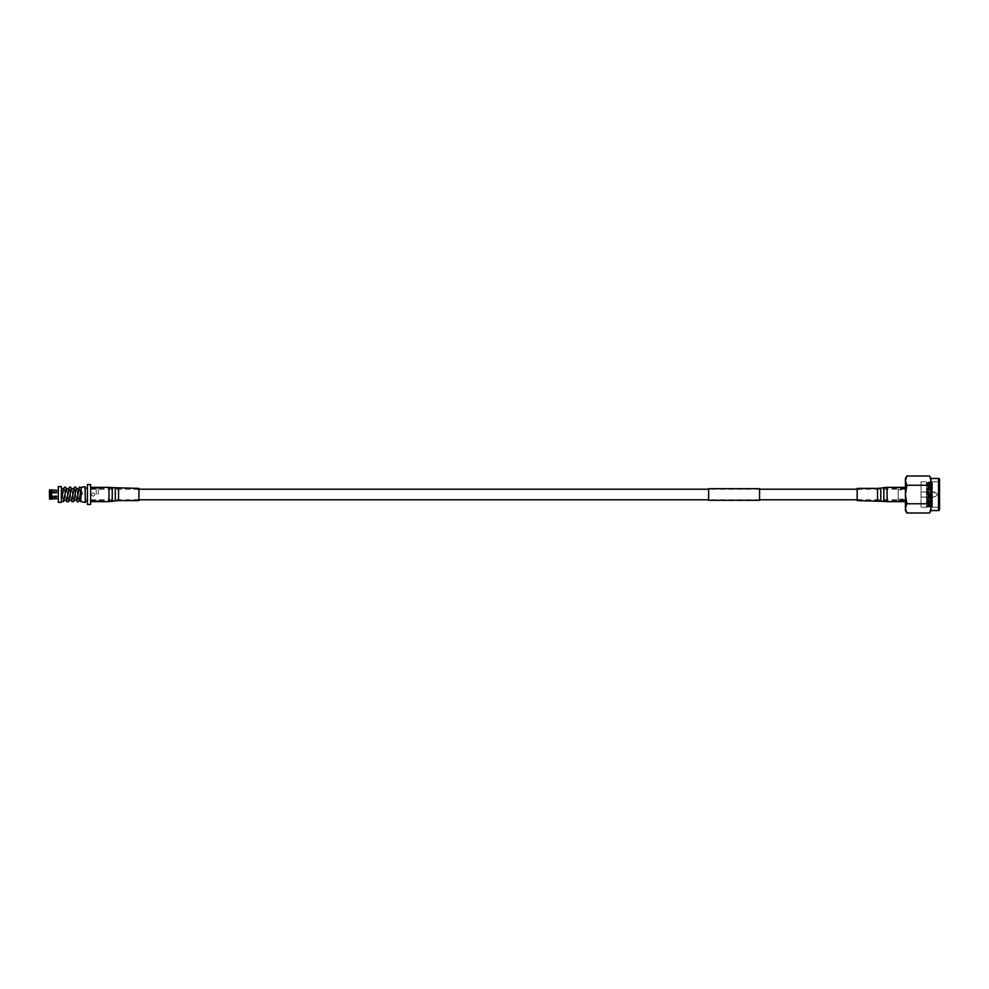 <?xml version="1.0" encoding="UTF-8"?>
<svg xmlns="http://www.w3.org/2000/svg" width="989" height="989" viewBox="0 0 989 989"><rect width="100%" height="100%" fill="white"/><g stroke="black" fill="none" stroke-linecap="round" stroke-linejoin="round"><path stroke-width="0.74" stroke-dasharray="4.95 3.71" d="M929.598 513.019L931.032 508.395L929.598 503.76L931.032 494.5L929.598 485.24L906.864 485.24L905.43 494.5L905.43 489.209L905.43 499.791L905.43 494.5L906.864 503.76L905.43 508.395L906.864 513.019M90.642 484.523L90.642 504.477M708.643 496.181L708.643 488.9L708.643 496.181M759.564 496.181L759.564 488.9L759.564 496.181M759.564 500.31L759.564 488.69M708.643 500.31L708.643 488.69M94.808 494.5C93.683 496.676 92.558 496.676 91.433 494.5C92.558 496.676 93.683 496.676 94.808 494.5C93.683 492.324 92.558 492.324 91.433 494.5C92.558 492.324 93.683 492.324 94.808 494.5M96.254 494.5L96.254 488.393L96.254 494.5M98.282 494.5L98.282 488.393L98.282 494.5M66.646 500.335L64.1 488.665L61.553 500.335M66.869 500.125L69.193 488.665L71.74 500.335M71.95 500.125L74.286 488.665L76.833 500.335M77.043 500.125L79.38 488.665L80.517 494.5L82.359 494.5C81.864 487.169 81.308 485.661 80.715 489.963L78.922 500.335L76.376 488.665M65.979 488.875L63.642 500.335L61.367 487.936L61.367 501.225M76.165 488.875L73.829 500.335L71.282 488.665M71.072 488.875L68.736 500.335L66.189 488.665M63.432 500.125L61.367 488.665L61.367 494.5L61.367 486.613M80.715 501.51L80.653 494.5M61.367 500.162L61.367 502.387M58.314 486.613L58.314 502.387M84.955 502.387L84.955 486.613M85.45 502.387L85.45 486.613M87.44 484.523L87.44 504.477M61.367 488.207L61.367 488.986M90.642 494.5L90.642 500.187L90.642 494.5M87.44 494.5L87.44 500.941L87.44 494.5M80.715 491.026L80.715 494.5L82.359 494.5M56.583 498.32L49.45 498.345L56.583 498.32L49.45 498.815L49.45 497.01L49.759 499.111L51.181 499.111L51.688 496.911L56.583 496.762L49.45 496.762L49.45 496.058L56.583 496.058L56.583 496.762L56.583 496.058L49.45 496.305L49.45 492.695L56.583 492.942L56.583 492.238L56.583 492.942L49.45 492.942L49.45 492.238L56.583 492.238M49.45 490.68L56.583 490.68M49.759 491.842L49.759 489.889L51.181 489.889L51.181 491.842L49.45 491.99L49.45 490.185M49.45 492.695L56.583 492.806L56.583 492.089L51.688 492.089L51.688 490.396M56.583 496.762L56.583 496.058L49.759 496.453L49.759 492.547M49.759 497.158L51.181 497.158M51.181 496.453L51.181 492.547M51.688 498.604L51.688 496.911M51.688 496.194L51.688 492.806M937.337 493.894L934.271 491.953L934.271 497.047L937.176 495.365L937.176 493.635L937.337 495.106M921.031 497.047L934.271 497.047L934.271 491.953L921.031 491.953L921.031 497.047L921.031 491.953M921.031 507.233L921.031 481.767L921.031 507.233L926.508 507.233L927.113 506.207L927.113 482.793L927.113 506.207L927.694 507.233L928.288 506.207L928.288 482.793L928.288 506.207L928.869 507.233L929.475 506.207L929.475 482.793L929.475 506.207L930.056 507.233L930.649 506.207L930.649 482.793L930.649 506.207L931.242 507.233L931.823 506.207L931.823 482.793L931.823 506.207L932.417 507.233L938.957 507.233L939.55 480.753L939.55 508.247L939.55 480.753M921.031 481.767L926.508 481.767L927.113 482.793L927.694 481.767L928.288 482.793L928.869 481.767L929.475 482.793L930.056 481.767L930.649 482.793L931.242 481.767L931.823 482.793L932.417 481.767L938.957 481.767L939.55 508.247M926.508 507.233L926.508 481.767L926.508 507.233M927.694 507.233L927.694 481.767L927.694 507.233M928.869 507.233L928.869 481.767L928.869 507.233M930.056 507.233L930.056 481.767L930.056 507.233M931.242 507.233L931.242 481.767L931.242 507.233M932.417 507.233L932.417 481.767L932.417 507.233M898.197 489.864L898.197 499.136L898.197 489.864L905.43 489.864L905.43 499.136L905.43 489.864M898.197 499.136L905.43 499.136M898.197 488.492L898.197 500.508L898.197 488.492L905.43 488.492L905.43 500.508L905.43 488.492M898.197 500.508L905.43 500.508M929.598 503.76L906.864 503.76M906.864 475.981L905.43 480.605L906.864 485.24M929.598 485.24L931.032 480.605L929.598 475.981M931.032 510.547L931.032 478.453M905.43 510.547L905.43 478.453M138.917 489.567L138.917 499.593L138.917 489.567M138.917 488.393L138.917 500.607M90.642 501.398L90.642 487.367L90.642 501.398M90.642 488.591L90.642 500.607L90.642 488.591M857.166 493.202L857.166 499.593L857.166 493.202M857.166 500.607L857.166 488.393M905.43 496.317L905.43 487.367L905.43 496.317M905.43 492.942L905.43 500.607L905.43 492.942M938.536 478.453L938.536 510.547M118.544 489.567L118.544 499.593L118.544 489.567M118.544 488.393L118.544 500.607M115.293 488.133L115.293 500.867M112.239 487.626L112.239 501.374M108.975 487.367L108.975 501.633M115.132 489.308L115.132 499.865L115.132 489.308M112.078 488.826L112.078 500.36L112.078 488.826M108.975 488.591L108.975 500.607L108.975 488.591M877.527 493.202L877.527 499.593L877.527 493.202M877.527 500.607L877.527 488.393M880.791 500.867L880.791 488.133M883.845 501.374L883.845 487.626M887.096 501.633L887.096 487.367M880.952 493.128L880.952 499.865L880.952 493.128M884.005 493.004L884.005 500.36L884.005 493.004M887.096 492.942L887.096 500.607L887.096 492.942M905.43 489.209L857.166 489.209M759.564 489.209L708.643 489.209M138.917 489.209L90.642 489.209M905.43 499.791L857.166 499.791M759.564 499.791L708.643 499.791M138.917 499.791L90.642 499.791M759.564 488.9L708.643 488.9M759.564 500.1L708.643 500.1M96.254 488.393L98.282 488.393M90.642 488.813L96.254 488.813M64.322 488.875L66.139 500.335M69.403 488.875L71.233 500.335M74.496 488.875L76.326 500.335M79.59 488.875L80.517 494.5M68.525 500.125L66.708 488.665M73.619 500.125L71.789 488.665M78.712 500.125L76.882 488.665M90.642 500.187L96.254 500.187M96.254 500.607L98.282 500.607M138.917 499.593L90.642 500.607M90.642 488.393L138.917 489.407M857.166 489.407L905.43 488.393M905.43 500.607L857.166 499.593"/><path stroke-width="1.48" d="M759.564 492.757L759.564 500.31L708.643 500.31L708.643 488.69L759.564 488.69L759.564 492.757M61.367 500.335L63.766 488.133L65.163 486.947L66.708 488.665M64.161 500.335L66.869 500.125L69.143 487.54L70.256 486.947L71.789 488.665M69.242 500.335L71.95 500.125L74.237 487.54L75.349 486.947L76.882 488.665M74.336 500.335L77.043 500.125L77.97 494.5C79.627 483.522 78.799 488.22 81.407 487.404M61.367 500.162L61.367 500.854M84.955 502.387L80.715 501.51L81.321 487.367L84.955 486.613L85.45 502.387L84.955 486.613M78.873 488.665L76.165 488.875L73.767 501.608L71.962 501.757L71.233 500.335M73.779 488.665L71.072 488.875L68.674 501.608L66.869 501.757L66.139 500.335M68.686 488.665L65.979 488.875L63.58 501.608L61.367 501.225M61.367 486.613L61.367 502.387L58.314 502.387L58.314 486.613L61.367 486.613M87.44 494.5L87.44 484.523L90.642 484.523L90.642 504.477L87.44 504.477L87.44 494.5M56.583 492.238L49.45 492.238L49.45 496.762L56.583 496.762M49.45 490.185L49.45 491.99L49.759 489.889L56.583 490.371L51.181 489.889L51.688 492.089L56.583 492.089L56.583 492.806L49.759 492.547L49.759 496.453L56.583 496.194L56.583 496.911L51.688 496.911L51.181 499.111L56.583 498.604L51.688 498.604M49.759 491.842L51.181 491.842M51.181 492.547L51.181 496.453M49.759 499.111L51.181 499.111L51.181 497.158L49.759 497.158L49.759 499.111M49.759 497.158L49.45 498.815M51.688 490.396L51.688 492.089M51.688 492.806L51.688 496.194M76.326 500.335L77.896 502.053L79.256 500.891L80.715 491.026M939.55 509.52L939.55 479.48L939.55 509.52A1.014 1.014 0 0 1 938.536 510.547L931.032 510.547L929.598 513.019L906.864 513.019L905.43 508.395L905.43 510.547L906.864 513.019M939.55 479.48A1.014 1.014 0 0 0 938.536 478.453L931.032 478.453L931.032 510.547M931.032 478.453L929.598 475.981L931.032 480.605L929.598 485.24L906.864 485.24L905.43 480.605L906.864 475.981L929.598 475.981M929.598 485.24L931.032 494.5L929.598 503.76L931.032 508.395L929.598 513.019M929.598 503.76L906.864 503.76L905.43 494.5L906.864 485.24M906.864 475.981L905.43 478.453L905.43 508.395L906.864 503.76M118.544 488.393L118.544 500.607L138.917 500.607L138.917 488.393L112.239 487.626L112.239 501.374L108.975 501.633L108.975 487.367L112.239 487.626M877.527 500.607L877.527 488.393L857.166 488.393L857.166 500.607L883.845 501.374L883.845 487.626L887.096 487.367L887.096 501.633L883.845 501.374M938.536 510.547L938.536 478.453M118.544 500.607L115.293 500.867L115.293 488.133M877.527 488.393L880.791 488.133L880.791 500.867M857.166 489.209L759.564 489.209M708.643 489.209L138.917 489.209M857.166 499.791L759.564 499.791M708.643 499.791L138.917 499.791M61.615 488.665L61.367 487.936M63.593 488.665L61.367 488.665M80.715 500.335L79.429 500.335M85.45 488.059L87.44 488.059M85.45 500.941L87.44 500.941M58.314 490.371L56.583 490.371M58.314 498.629L56.583 498.629M108.975 487.367L90.642 487.367M108.975 501.633L90.642 501.633M115.293 500.867L112.239 501.374M887.096 501.633L905.43 501.633M887.096 487.367L905.43 487.367M880.791 488.133L883.845 487.626"/></g></svg>
